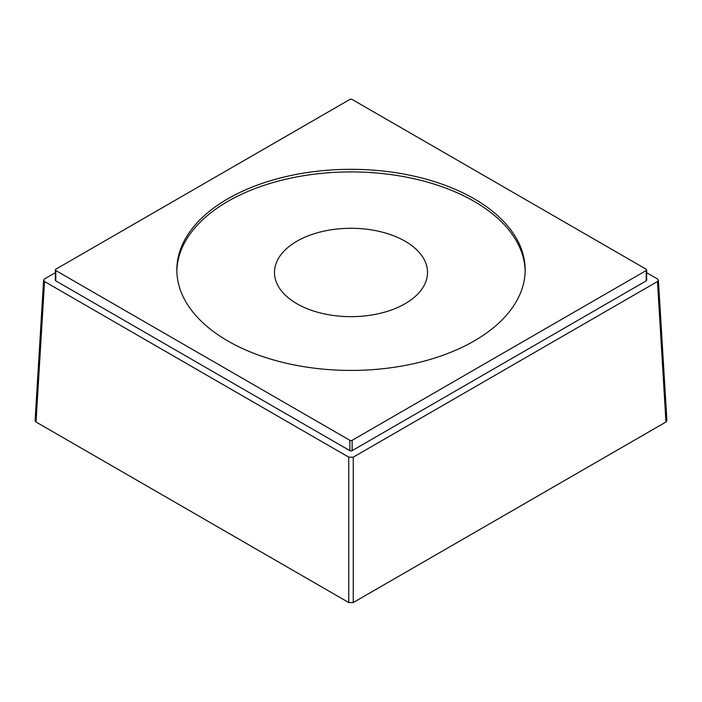 <?xml version="1.0" encoding="UTF-8"?>
<svg xmlns="http://www.w3.org/2000/svg" width="702" height="702" viewBox="0 0 702 702"><rect width="100%" height="100%" fill="white"/><g stroke="black" fill="none" stroke-linecap="round" stroke-linejoin="round"><path stroke-width="1.05" d="M405.115 241.225A76.527 44.182 0 0 0 321.718 231.651A76.527 44.182 0 0 0 274.473 272.464A76.527 44.182 0 0 0 296.885 303.712A76.527 44.182 0 0 0 380.282 313.285A76.527 44.182 0 0 0 427.527 272.464A76.527 44.182 0 0 0 405.115 241.225M525.149 271.174A174.166 100.553 0 0 0 416.611 179.326A174.166 100.553 0 0 0 227.852 201.369A174.166 100.553 0 0 0 176.851 271.174M227.852 198.78A174.166 100.553 0 0 0 176.834 269.884A174.166 100.553 0 0 0 284.354 362.776A174.166 100.553 0 0 0 474.148 340.979A174.166 100.553 0 0 0 525.166 269.884A174.166 100.553 0 0 0 417.646 176.983A174.166 100.553 0 0 0 227.852 198.78M349.877 99.447L55.791 269.235A1.579 0.913 0 0 0 55.335 269.884A1.579 0.913 0 0 0 55.791 270.524L349.877 440.321A1.579 0.913 0 0 0 352.123 440.321L646.209 270.524A1.579 0.913 0 0 0 646.665 269.884A1.579 0.913 0 0 0 646.209 269.235L352.123 99.447A1.579 0.913 0 0 0 349.877 99.447M666.891 420.568L665.97 421.999L353.238 602.553L348.762 602.553L36.03 421.999L35.109 420.568M55.791 270.524L55.791 280.87A1.579 0.913 180 0 1 55.335 280.221L55.335 269.884M55.791 280.87L349.877 450.658A1.579 0.913 180 0 0 352.123 450.658L646.209 280.87A1.579 0.913 180 0 0 646.665 280.221L646.665 269.884M55.335 272.692L44.524 278.931L43.594 280.159L44.524 281.52L348.762 457.169L353.238 457.169L657.476 281.52L658.406 280.159L657.476 278.931L646.665 272.692M349.877 440.321L349.877 450.658M352.123 440.321L352.123 450.658M646.209 270.524L646.209 280.87M348.762 602.553L348.762 457.169M353.238 602.553L353.238 457.169M665.97 421.999L657.476 281.52M36.03 421.999L44.524 281.52M666.9 420.638L658.406 280.159M35.1 420.638L43.594 280.159"/></g></svg>
